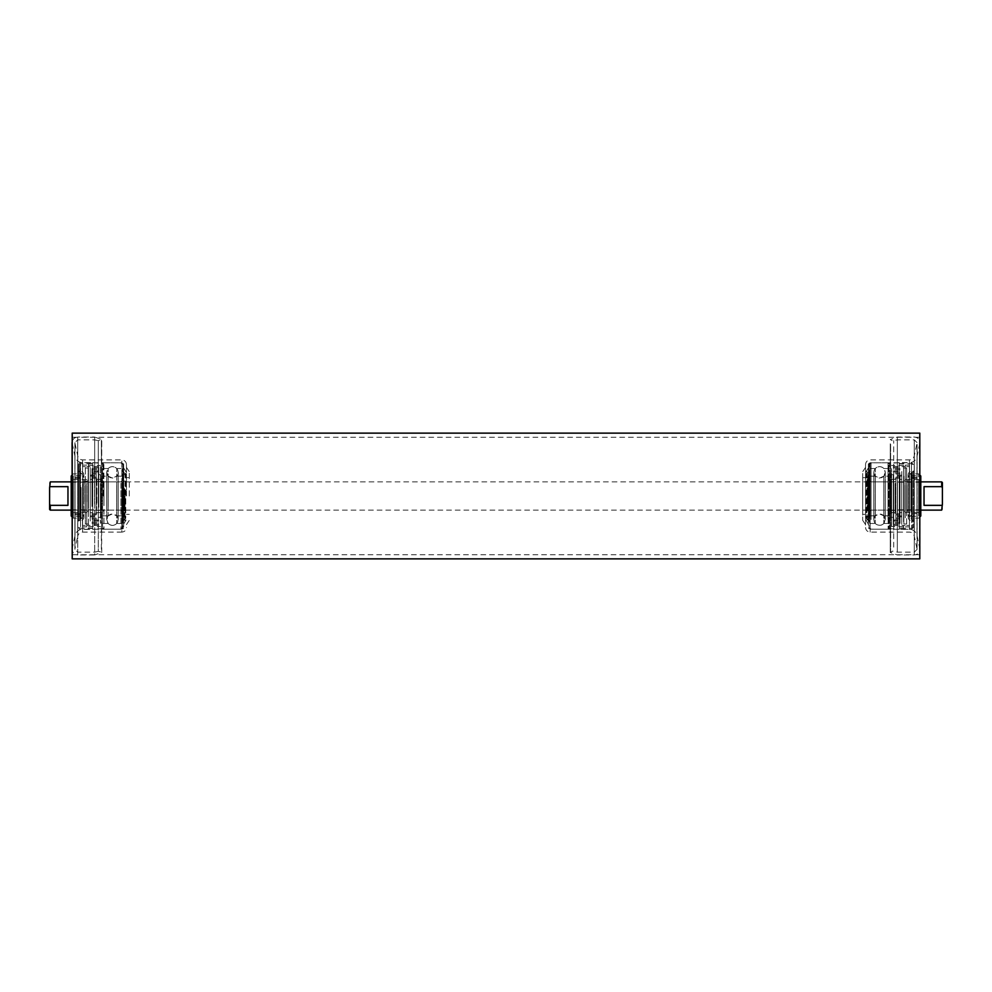 <?xml version="1.0" encoding="UTF-8"?>
<svg xmlns="http://www.w3.org/2000/svg" width="992" height="992" viewBox="0 0 992 992"><rect width="100%" height="100%" fill="white"/><g stroke="black" fill="none" stroke-linecap="round" stroke-linejoin="round"><path stroke-width="0.74" stroke-dasharray="4.96 3.72" d="M72.205 558.868L72.205 433.132M919.795 558.868L919.795 433.132M919.795 496L919.795 437.236L919.795 496M72.205 496L72.205 437.236L72.205 496M941.693 481.876L941.693 486.65L924.036 486.65L924.036 505.35L941.693 505.35L941.693 510.124M920.799 476.011L920.799 510.136L71.201 510.124M50.307 510.124L50.307 505.35L67.964 505.35L67.964 486.65L50.307 486.65L50.307 481.876M920.799 481.876L71.201 481.876M941.693 486.65L942.4 487.766L942.4 482.583M49.6 482.583L49.6 487.766L50.307 486.65M942.4 509.417L942.4 487.766M50.307 505.35L49.6 504.234L49.6 509.417M49.6 504.234L49.6 487.766M942.4 504.234L941.693 505.35M67.964 505.35L67.964 486.65L67.964 505.35M924.036 505.35L924.036 486.65L924.036 505.35M126.455 496L126.455 464.492L126.455 496M129.282 496L129.282 471.634L129.282 496M123.628 496L123.628 527.409L123.628 496M103.85 496L103.85 462.83L103.85 496M103.143 496L103.143 462.731L103.143 496M126.455 464.492C126.182 461.714 124.657 460.176 121.867 459.904L82.609 459.904L82.609 529.269L82.609 459.904C80.104 459.742 78.492 458.453 77.785 456.035L74.958 443.288L74.958 496L74.896 442.668L77.723 439.853L94.674 439.853L98.295 440.659L98.295 496L98.295 440.659L101.73 439.506L101.73 496L101.73 439.506L94.674 437.026L94.674 496L94.674 437.026L77.723 437.026L77.723 496L77.723 437.026C74.288 437.36 72.404 439.245 72.069 442.668L72.069 549.332C72.404 552.755 74.288 554.64 77.723 554.974L77.723 439.853L77.723 554.974L94.674 554.974L94.674 439.853L94.674 554.974L101.73 552.494L101.37 439.952L101.37 552.048L98.295 551.341L98.295 496L98.295 551.341L94.674 552.147L77.723 552.147L74.896 549.332L74.896 496L74.896 549.332L74.958 496L74.958 548.712L77.785 535.965L77.785 456.035L77.785 535.965C78.492 533.547 80.104 532.258 82.609 532.096L82.609 462.731L82.609 532.096L121.867 532.096L121.867 459.904L121.867 532.096C124.657 531.824 126.182 530.286 126.455 527.508M88.437 508.226L88.437 464.082L88.437 508.226M92.678 483.687L92.678 528.141L92.678 483.687M100.44 507.693L100.44 465.484L100.44 507.693M88.437 484.307L88.437 526.516L88.437 484.307M91.971 506.466L91.971 468.67L91.971 506.466M100.44 485.534L100.44 523.33L100.44 485.534M100.44 506.069L100.44 469.724L100.44 506.069M91.971 506.069L91.971 469.724L91.971 506.069M91.971 504.841L91.971 472.899L91.971 504.841M100.44 487.159L100.44 519.101L100.44 487.159M96.199 504.444L96.199 473.965L96.199 504.444M91.971 504.444L91.971 473.965L91.971 504.444M91.971 503.229L91.971 477.14L91.971 503.229M96.199 488.771L96.199 514.86L96.199 488.771M98.32 504.172L98.32 474.672L98.32 504.172M102.56 487.283L102.56 518.742L102.56 487.283M91.971 502.82L91.971 478.206L91.971 502.82M98.32 488.647L98.32 515.208L98.32 488.647M92.678 508.772L92.678 462.656L92.678 508.772M98.32 508.772L98.32 462.656L98.32 508.772M102.56 508.487L102.56 463.413L102.56 508.487M85.188 501.816L85.188 480.81L85.188 501.816M82.497 484.17L82.497 526.864L82.497 484.17M86.738 484.17L86.738 526.864L86.738 484.17M96.633 490.693L96.633 509.838L96.633 490.693M83.911 490.693L83.911 509.838L83.911 490.693M96.633 501.493L96.633 481.666L96.633 501.493M100.862 490.507L100.862 510.334L100.862 490.507M85.324 507.284L85.324 466.55L85.324 507.284M82.497 484.716L82.497 525.45L82.497 484.716M88.152 506.714L88.152 468.026L88.152 506.714M85.324 485.286L85.324 523.974L85.324 485.286M98.754 507.259L98.754 466.612L98.754 507.259M86.738 484.741L86.738 525.388L86.738 484.741M90.272 503.626L90.272 476.086L90.272 503.626M94.513 503.626L94.513 476.086L94.513 503.626M100.862 489.639L100.862 512.604L100.862 489.639M90.272 489.639L90.272 512.604L90.272 489.639M90.272 505.25L90.272 471.845L90.272 505.25M98.754 505.25L98.754 471.845L98.754 505.25M94.513 503.986L94.513 475.168L94.513 503.986M90.272 488.014L90.272 516.832L90.272 488.014M90.272 506.875L90.272 467.604L90.272 506.875M98.754 506.875L98.754 467.604L98.754 506.875M98.754 505.61L98.754 470.927L98.754 505.61M90.272 486.39L90.272 521.073L90.272 486.39M83.911 501.816L83.911 480.81L83.911 501.816M88.152 501.816L88.152 480.81L88.152 501.816M86.887 501.816L86.887 480.81L86.887 501.816M73.321 502.336L73.321 479.471L73.321 502.336M88.152 489.664L88.152 512.529L88.152 489.664M71.201 490.693L71.201 509.838L71.201 490.693M73.321 503.738L73.321 475.8L73.321 503.738M81.084 488.262L81.084 516.2L81.084 488.262M73.321 487.531L73.321 518.109L73.321 487.531M81.084 487.531L81.084 518.109L81.084 487.531M71.201 515.989L71.201 476.011M92.69 525.946L92.69 463.574L92.69 525.946M92.678 526.926L92.678 462.52L92.678 526.926M75.02 512.306L75.02 478.342L75.02 512.306M75.02 478.714L75.02 514.712L75.02 478.714M79.608 486.477L79.608 520.862L79.608 486.477M78.542 486.39L78.542 521.073L78.542 486.39M79.608 508.102L79.608 464.405L79.608 508.102M78.542 508.016L78.542 464.616L78.542 508.016M123.616 518.146L123.616 472.018L122.921 471.188L122.921 518.915L122.921 473.072L123.616 473.841L123.616 519.982L122.921 520.825L122.921 518.915M121.867 483.414L121.867 528.848L121.867 483.414M122.859 483.414L122.859 528.848L122.859 483.414M124.335 490.321L124.335 510.83L124.335 490.321M123.628 501.679L123.628 481.17L123.628 501.679M122.921 508.177L122.921 464.219L122.921 508.177M123.628 525.636L123.628 463.921L123.628 525.636M123.628 505.511L123.628 471.188L123.628 505.511M124.335 488.362L124.335 515.927L124.335 488.362M123.628 488.362L123.628 515.927L123.628 488.362M100.862 502.646L100.862 478.764L100.862 502.646L102.56 502.646L102.56 482.583L102.56 512.529L102.56 478.764L102.56 502.646M102.56 506.044L102.56 503.328L102.56 506.044M100.862 503.428L100.862 506.143L100.862 503.428M102.56 500.824L102.56 498.108L102.56 500.824M100.862 498.207L100.862 500.923L100.862 498.207M100.862 500.476L102.56 500.476M100.862 501.791L102.56 501.791M100.862 503.948L102.56 503.948M122.338 483.823L122.338 527.781L122.338 483.823M102.56 483.823L102.56 527.781L102.56 483.823M116.709 485.472L116.709 523.478L116.709 485.472M122.338 506.528L122.338 468.522L122.338 506.528M102.56 506.528L102.56 468.522L102.56 506.528M108.19 506.528L108.19 468.522L108.19 506.528M116.709 488.399L116.709 515.852L116.709 488.399M122.338 490.048L122.338 511.537L122.338 490.048M102.56 490.048L102.56 511.537L102.56 490.048M122.338 488.399L122.338 515.852L122.338 488.399M108.19 503.601L108.19 476.148L108.19 503.601M102.56 488.399L102.56 515.852L102.56 488.399M108.14 488.399L108.14 515.852L108.14 488.399M116.758 488.399L116.758 515.852L116.758 488.399M116.758 506.528L116.758 468.522L116.758 506.528M108.14 506.528L108.14 468.522L108.14 506.528M865.545 474.461L865.545 519.312L865.545 474.461M862.718 473.482L862.718 520.366L862.718 473.482M865.545 522.437L865.545 467.393L865.545 522.437M868.372 522.065L868.372 467.802L868.372 522.065M865.545 512.976L865.545 477.636L865.545 512.976M862.718 479.024L862.718 514.364L862.718 479.024M888.15 465.347L888.15 529.17L888.15 465.347M868.372 525.028L868.372 464.591L868.372 525.028M865.545 525.115L865.545 464.492L865.545 525.115M888.857 465.248L888.857 529.269L888.857 465.248M890.27 443.784L890.27 552.494L890.27 443.784M903.563 473.42L903.563 527.918L903.563 473.42M899.322 518.742L899.322 463.859L899.322 518.742M891.56 474.412L891.56 526.516L891.56 474.412M903.563 517.588L903.563 465.484L903.563 517.588M900.029 476.656L900.029 523.33L900.029 476.656M891.56 515.344L891.56 468.67L891.56 515.344M891.56 477.412L891.56 522.276L891.56 477.412M900.029 477.412L900.029 522.276L900.029 477.412M900.029 479.657L900.029 519.101L900.029 479.657M891.56 512.343L891.56 472.899L891.56 512.343M895.801 480.413L895.801 518.035L895.801 480.413M900.029 480.413L900.029 518.035L900.029 480.413M900.029 482.658L900.029 514.86L900.029 482.658M895.801 509.342L895.801 477.14L895.801 509.342M893.68 480.909L893.68 517.328L893.68 480.909M889.44 512.095L889.44 473.258L889.44 512.095M900.029 483.402L900.029 513.794L900.029 483.402M893.68 509.59L893.68 476.792L893.68 509.59M899.322 472.415L899.322 529.344L899.322 472.415M893.68 472.415L893.68 529.344L893.68 472.415M889.44 472.948L889.44 528.587L889.44 472.948M906.812 485.262L906.812 511.19L906.812 485.262M909.503 517.836L909.503 465.136L909.503 517.836M905.262 517.836L905.262 465.136L905.262 517.836M895.367 505.796L895.367 482.162L895.367 505.796M908.089 505.796L908.089 482.162L908.089 505.796M895.367 485.857L895.367 510.334L895.367 485.857M891.138 506.143L891.138 481.666L891.138 506.143M906.676 475.168L906.676 525.45L906.676 475.168M909.503 516.832L909.503 466.55L909.503 516.832M903.848 476.21L903.848 523.974L903.848 476.21M906.676 515.79L906.676 468.026L906.676 515.79M893.246 475.218L893.246 525.388L893.246 475.218M905.262 516.782L905.262 466.612L905.262 516.782M901.728 481.914L901.728 515.914L901.728 481.914M897.487 481.914L897.487 515.914L897.487 481.914M891.138 507.743L891.138 479.396L891.138 507.743M901.728 507.743L901.728 479.396L901.728 507.743M901.728 478.913L901.728 520.155L901.728 478.913M893.246 478.913L893.246 520.155L893.246 478.913M897.487 481.256L897.487 516.832L897.487 481.256M901.728 510.744L901.728 475.168L901.728 510.744M901.728 475.912L901.728 524.396L901.728 475.912M893.246 475.912L893.246 524.396L893.246 475.912M893.246 478.256L893.246 521.073L893.246 478.256M901.728 513.744L901.728 470.927L901.728 513.744M908.089 485.262L908.089 511.19L908.089 485.262M903.848 485.262L903.848 511.19L903.848 485.262M905.113 485.262L905.113 511.19L905.113 485.262M918.679 484.307L918.679 512.529L918.679 484.307M903.848 507.693L903.848 479.471L903.848 507.693M920.799 505.796L920.799 482.162L920.799 505.796M918.679 481.703L918.679 516.2L918.679 481.703M910.916 510.297L910.916 475.8L910.916 510.297M918.679 511.636L918.679 473.891L918.679 511.636M910.916 511.636L910.916 473.891L910.916 511.636M920.799 510.136L920.799 515.989M899.31 518.915L899.31 463.574L899.31 518.915M899.322 519.659L899.322 462.52L899.322 519.659M916.98 508.474L916.98 478.342L916.98 508.474M916.98 482.769L916.98 514.712L916.98 482.769M912.392 513.596L912.392 471.138L912.392 513.596M913.458 513.744L913.458 470.927L913.458 513.744M912.392 473.655L912.392 527.595L912.392 473.655M913.458 473.804L913.458 527.384L913.458 473.804M868.384 479.037L868.384 512.963C868.384 522.251 868.384 522.251 868.384 512.963C868.384 522.251 868.384 522.251 868.384 512.963L869.079 471.188L866.958 473.754L866.958 518.246L869.079 520.8L869.079 478.466L869.079 513.546M870.133 519.238L870.133 463.152L870.133 519.238M869.141 519.238L869.141 463.152L869.141 519.238M867.665 506.49L867.665 481.17L867.665 506.49M868.372 485.51L868.372 510.83L868.372 485.51M869.079 473.519L869.079 527.781L869.079 473.519M868.372 518.667L868.372 463.921L868.372 518.667M868.372 478.442L868.372 520.812L868.372 478.442M867.665 510.099L867.665 476.073L867.665 510.099M868.372 510.099L868.372 476.073L868.372 510.099M891.138 482.025L891.138 513.534L891.138 479.768L891.138 482.025L889.44 482.025L889.44 513.534L889.44 482.025M889.44 487.68L889.44 485.274L889.44 487.68M891.138 485.683L891.138 488.101L891.138 485.683M889.44 483.687L889.44 481.281L889.44 483.687M891.138 481.69L891.138 484.096L891.138 481.281L895.367 481.666M891.138 486.018L889.44 486.018M891.138 487.022L889.44 487.022M891.138 483.017L889.44 483.017M869.662 518.481L869.662 464.219L869.662 518.481M889.44 518.481L889.44 464.219L889.44 518.481M875.291 515.443L875.291 468.522L875.291 515.443M869.662 476.557L869.662 523.478L869.662 476.557M889.44 476.557L889.44 523.478L889.44 476.557M883.81 476.557L883.81 523.478L883.81 476.557M875.291 510.037L875.291 476.148L875.291 510.037M869.662 506.999L869.662 480.463L869.662 506.999M889.44 506.999L889.44 480.463L889.44 506.999M869.662 510.037L869.662 476.148L869.662 510.037M883.81 481.963L883.81 515.852L883.81 481.963M889.44 510.037L889.44 476.148L889.44 510.037M883.86 510.037L883.86 476.148L883.86 510.037M875.242 510.037L875.242 476.148L875.242 510.037M875.242 476.557L875.242 523.478L875.242 476.557M883.86 476.557L883.86 523.478L883.86 476.557M125.042 496L125.042 521.755L125.042 496M75.032 496L75.032 535.358L75.032 496M101.147 487.828L101.147 517.328L101.147 487.828M96.906 502.82L96.906 478.206L96.906 502.82M80.315 502.758L80.315 478.342L80.315 502.758M80.315 473.159L80.315 520.726L80.315 473.159M80.315 517.861L80.315 472.341L80.315 517.861M80.315 513.286L80.315 477.288L80.315 513.286M79.744 518.841L79.744 471.274L79.744 518.841M79.955 505.064L79.955 472.341L79.955 505.064M80.302 508.375L80.302 463.698L80.302 508.375M80.501 526.814L80.501 462.644L80.501 526.814M124.087 488.076L124.087 516.683L124.087 488.076M124.409 488.324L124.409 516.051L124.409 488.324M123.74 505.449L123.74 471.324L123.74 505.449M100.862 494.847L102.56 494.847M100.862 507.482L102.56 507.482M100.862 506.255L102.56 506.255M100.862 508.14L102.56 508.14M100.862 497.116L102.56 497.116M100.862 500.129L102.56 500.129M120.925 483.278L120.925 529.195L120.925 483.278M103.974 483.278L103.974 529.195L103.974 483.278M120.925 490.594L120.925 510.124L120.925 490.594M103.974 501.406L103.974 481.876L103.974 501.406M893.705 547.15L893.705 440.659L893.705 547.15M866.958 519.808L866.958 470.245L866.958 519.808M870.133 526.653L870.133 462.83L870.133 526.653M870.133 462.644L870.133 532.096L870.133 462.644M909.391 526.752L909.391 462.731L909.391 526.752M909.391 529.356L909.391 459.904L909.391 529.356M914.277 441.49L914.277 554.974L914.277 441.49M897.326 550.51L897.326 437.026L897.326 550.51M897.326 444.106L897.326 552.147L897.326 444.106M890.63 444.205L890.63 552.048L890.63 444.205M914.277 547.894L914.277 439.853L914.277 547.894M919.795 447.838L919.795 548.105L919.795 447.838M916.968 459.631L916.968 535.358L916.968 459.631M917.042 447.28L917.042 548.712L917.042 447.28M914.215 532.94L914.215 456.035L914.215 532.94M890.853 511.091L890.853 474.672L890.853 511.091M895.094 483.402L895.094 513.794L895.094 483.402M911.685 483.513L911.685 508.487L911.685 483.513M911.685 478.528L911.685 520.726L911.685 478.528M911.685 512.728L911.685 472.341L911.685 512.728M911.685 509.231L911.685 477.288L911.685 509.231M912.256 513.472L912.256 478.528L912.256 513.472M912.045 479.26L912.045 512.74L912.045 479.26M911.698 473.147L911.698 528.302L911.698 473.147M911.499 519.572L911.499 462.644L911.499 519.572M867.913 510.632L867.913 475.317L867.913 510.632M867.591 510.186L867.591 475.949L867.591 510.186M868.26 478.541L868.26 520.676L868.26 478.541M891.138 480.76L889.44 480.76M891.138 488.324L889.44 488.324M891.138 485.063L889.44 485.063M891.138 490.928L889.44 490.928M891.138 480.401L889.44 480.401L891.138 480.376M871.075 519.486L871.075 462.805L871.075 519.486M888.026 519.486L888.026 462.805L888.026 519.486M871.075 505.994L871.075 481.876L871.075 505.994M888.026 486.006L888.026 510.124L888.026 486.006M919.795 554.764L72.205 554.764M919.795 437.236L72.205 437.236M123.628 524.198L126.455 519.312M126.455 467.393L129.282 471.634M126.455 472.688L123.628 467.802M129.282 514.364L126.455 514.364M123.628 464.591L121.867 462.83L82.609 462.731C78.666 462.47 76.136 460.437 75.032 456.642L72.069 442.668M72.069 549.332L75.032 535.358C76.136 531.563 78.666 529.53 82.609 529.269L121.867 529.17L123.628 527.409M74.896 496L74.896 442.668L74.896 496M129.282 477.636L126.455 477.636M126.455 524.607L129.282 520.366M88.437 464.082L92.678 463.859M88.437 526.516L100.44 526.516M91.971 468.67L100.44 468.67M91.971 522.276L100.44 522.276M91.971 472.899L100.44 472.899M91.971 518.035L96.199 518.035M91.971 477.14L96.199 477.14M102.56 473.258L101.147 474.672L98.32 474.672M98.32 517.328L101.147 517.328L102.56 518.742M91.971 513.794L96.906 513.794L98.32 515.208M92.678 462.656L102.56 463.413M102.56 528.587L92.678 529.344M91.971 478.206L96.906 478.206L98.32 476.792M91.971 514.86L96.199 514.86M91.971 473.965L96.199 473.965M91.971 519.101L100.44 519.101M91.971 469.724L100.44 469.724M91.971 523.33L100.44 523.33M88.437 465.484L100.44 465.484M88.437 527.918L92.678 528.141M85.188 511.19L83.911 511.19L85.188 511.19M85.188 480.81L83.911 480.81L85.188 480.81M82.497 465.136L86.738 465.136M71.201 509.838L96.633 509.838M100.862 481.666L96.633 481.666M82.497 525.45L85.324 525.45M85.324 523.974L88.152 523.974M98.754 525.388L86.738 525.388M94.513 476.086L90.272 476.086M100.862 512.604L90.272 512.604M98.754 471.845L90.272 471.845M94.513 516.832L90.272 516.832M98.754 467.604L90.272 467.604M98.754 521.073L90.272 521.073M88.152 480.81L86.031 481.232L88.152 480.81M86.887 511.19L88.152 511.19L86.887 511.19M98.754 470.927L90.272 470.927M98.754 524.396L90.272 524.396M94.513 475.168L90.272 475.168M98.754 520.155L90.272 520.155M100.862 479.396L90.272 479.396M94.513 515.914L90.272 515.914M98.754 466.612L86.738 466.612M85.324 468.026L88.152 468.026M82.497 466.55L85.324 466.55M100.862 510.334L96.633 510.334M71.201 482.162L96.633 482.162M82.497 526.864L86.738 526.864M73.321 479.471L88.152 479.471M81.084 475.8L73.321 475.8M72.069 475.143L73.321 473.891L81.084 473.891M72.069 516.857L73.321 518.109L81.084 518.109M81.084 516.2L73.321 516.2M73.321 512.529L88.152 512.529M79.608 527.595L80.302 528.302L92.69 528.426L92.678 529.48L80.501 529.356C80.005 529.84 79.36 529.182 78.542 527.384M75.02 513.658L80.315 513.658C82.46 513.868 83.638 515.046 83.849 517.192L83.849 474.808C83.638 472.663 82.46 471.485 80.315 471.274L79.608 471.138M75.02 478.342L80.315 478.342C82.46 478.132 83.638 476.954 83.849 474.808L83.849 517.192C83.638 519.337 82.46 520.515 80.315 520.726L79.608 520.862M78.542 521.073L82.782 517.192L82.782 474.808L80.315 477.288L75.02 477.288M75.02 514.712L80.315 514.712L82.782 517.192L82.782 474.808L78.542 470.927M78.542 464.616C79.36 462.818 80.005 462.16 80.501 462.644L92.678 462.52L92.69 463.574L80.302 463.698L79.608 464.405M122.921 464.219L121.867 463.152L123.628 463.921M123.628 510.83L124.335 510.83M122.921 527.781L121.867 528.848L123.628 528.079M123.616 519.982L125.042 518.246L125.042 473.754L123.616 472.018M123.628 515.927L125.042 518.246L125.042 473.754L123.628 476.073M124.335 515.927L125.748 518.246L125.748 473.754L124.335 476.073M123.628 520.812L125.748 518.246L125.748 473.754L123.628 471.188M123.628 481.17L124.335 481.17M100.862 478.764L102.56 478.764M100.862 503.328L102.56 503.328M100.862 498.108L102.56 498.108M100.862 500.923L102.56 500.923M100.862 506.143L102.56 506.143M100.862 507.557L102.56 507.557M100.862 507.408L102.56 507.408M100.862 512.529L102.56 512.529M100.862 509.417L102.56 509.417M100.862 482.583L102.56 482.583M120.925 462.805L122.338 464.219L120.925 462.805L103.974 462.805L102.56 464.219L103.974 462.805L120.925 462.805M122.338 523.478L116.709 523.478L118.172 519.659L118.172 472.341L116.709 468.522L122.338 468.522L116.758 468.522C113.882 465.955 111.017 465.955 108.14 468.522L102.56 468.522L108.19 468.522L106.727 472.341L108.19 476.148L102.56 476.148L108.14 476.148L112.456 478.094C117.044 476.309 118.953 474.412 118.172 472.341L116.709 476.148L122.338 476.148L116.758 476.148L112.456 478.094C108.971 477.722 107.074 475.813 106.727 472.341L106.727 519.659L108.19 515.852L102.56 515.852L108.14 515.852L112.456 513.906C115.866 514.216 117.763 516.125 118.172 519.659L118.172 472.341L118.172 519.659L116.709 515.852L122.338 515.852L116.758 515.852L112.456 513.906C108.971 514.278 107.074 516.187 106.727 519.659L106.727 472.341C107.074 468.869 108.971 466.959 112.456 466.612C115.928 466.959 117.837 468.869 118.172 472.341L118.172 519.659C117.763 523.206 115.866 525.103 112.456 525.388C108.971 525.041 107.074 523.131 106.727 519.659L108.19 523.478L102.56 523.478L108.14 523.478C111.017 526.045 113.882 526.045 116.758 523.478L122.338 523.478M120.925 481.876L122.338 480.463L120.925 481.876L103.974 481.876L102.56 480.463L103.974 481.876L120.925 481.876M120.925 510.124L103.974 510.124L102.56 511.537L103.974 510.124L120.925 510.124L122.338 511.537L120.925 510.124M103.974 529.195L102.56 527.781L103.974 529.195L120.925 529.195L122.338 527.781L120.925 529.195L103.974 529.195M106.727 505.064L106.727 472.341L106.727 505.064M865.545 527.508C865.818 530.286 867.343 531.824 870.133 532.096L909.391 532.096C911.896 532.258 913.508 533.547 914.215 535.965L917.104 549.332L917.104 442.668L914.277 439.853L897.326 439.853L892.614 440.907L890.27 439.506L897.326 437.026L914.277 437.026C917.712 437.36 919.596 439.245 919.931 442.668L919.931 549.332C919.596 552.755 917.712 554.64 914.277 554.974L897.326 554.974L890.27 552.494L892.614 551.093L897.326 552.147L914.277 552.147L917.104 549.332L917.104 442.668L914.215 456.035C913.508 458.453 911.896 459.742 909.391 459.904L870.133 459.904C867.343 460.176 865.818 461.714 865.545 464.492M868.372 524.198L865.545 519.312M865.545 467.393L862.718 471.634M865.545 472.688L868.372 467.802M862.718 514.364L865.545 514.364M868.372 464.591L870.133 462.83L909.391 462.731C913.334 462.47 915.864 460.437 916.968 456.642L919.931 442.668M919.931 549.332L916.968 535.358C915.864 531.563 913.334 529.53 909.391 529.269L870.133 529.17L868.372 527.409M862.718 477.636L865.545 477.636M865.545 524.607L862.718 520.366M903.563 464.082L899.322 463.859M903.563 526.516L891.56 526.516M900.029 468.67L891.56 468.67M900.029 522.276L891.56 522.276M900.029 472.899L891.56 472.899M900.029 518.035L895.801 518.035M900.029 477.14L895.801 477.14M889.44 473.258L890.853 474.672L893.68 474.672M893.68 517.328L890.853 517.328L889.44 518.742M900.029 513.794L895.094 513.794L893.68 515.208M899.322 462.656L889.44 463.413M889.44 528.587L899.322 529.344M900.029 478.206L895.094 478.206L893.68 476.792M900.029 514.86L895.801 514.86M900.029 473.965L895.801 473.965M900.029 519.101L891.56 519.101M900.029 469.724L891.56 469.724M900.029 523.33L891.56 523.33M903.563 465.484L891.56 465.484M903.563 527.918L899.322 528.141M906.812 511.19L908.089 511.19L906.812 511.19M906.812 480.81L908.089 480.81L906.812 480.81M909.503 465.136L905.262 465.136M920.799 509.838L895.367 509.838M909.503 525.45L906.676 525.45M906.676 523.974L903.848 523.974M893.246 525.388L905.262 525.388M897.487 476.086L901.728 476.086M891.138 512.604L901.728 512.604M893.246 471.845L901.728 471.845M897.487 516.832L901.728 516.832M893.246 467.604L901.728 467.604M893.246 521.073L901.728 521.073M903.848 480.81L905.969 481.232L903.848 480.81M905.113 511.19L903.848 511.19L905.113 511.19M893.246 470.927L901.728 470.927M893.246 524.396L901.728 524.396M897.487 475.168L901.728 475.168M893.246 520.155L901.728 520.155M891.138 479.396L901.728 479.396M897.487 515.914L901.728 515.914M893.246 466.612L905.262 466.612M906.676 468.026L903.848 468.026M909.503 466.55L906.676 466.55M891.138 510.334L895.367 510.334M920.799 482.162L895.367 482.162M909.503 526.864L905.262 526.864M918.679 479.471L903.848 479.471M910.916 475.8L918.679 475.8M919.931 475.143L918.679 473.891L910.916 473.891M919.931 516.857L918.679 518.109L910.916 518.109M910.916 516.2L918.679 516.2M918.679 512.529L903.848 512.529M912.392 464.405L911.698 463.698L899.31 463.574L899.322 462.52L911.499 462.644L913.458 464.616M916.98 478.342L911.685 478.342C909.54 478.132 908.362 476.954 908.151 474.808L908.151 517.192C908.362 519.337 909.54 520.515 911.685 520.726L912.392 520.862M916.98 513.658L911.685 513.658C909.54 513.868 908.362 515.046 908.151 517.192L908.151 474.808C908.399 472.626 909.577 471.448 911.685 471.274L912.392 471.138M916.98 477.288L911.685 477.288L909.218 474.808L909.218 517.192L911.685 514.712L916.98 514.712M913.458 470.927L909.218 474.808L909.218 517.192L913.458 521.073M913.458 527.384L911.499 529.356L899.322 529.48L899.31 528.426L911.698 528.302L912.392 527.595M869.079 464.219L870.133 463.152L868.372 463.921M868.372 510.83L867.665 510.83M869.079 527.781L870.133 528.848L868.372 528.079M868.372 515.927L866.958 518.246L866.958 473.754L868.372 476.073M867.665 515.927L866.252 518.246L866.252 473.754L867.665 476.073M868.372 520.812L866.252 518.246L866.252 473.754L868.372 471.188M868.372 481.17L867.665 481.17M891.138 479.768L889.44 479.768M891.138 488.101L889.44 488.101M891.138 484.096L889.44 484.096M891.138 481.281L889.44 481.281M891.138 485.274L889.44 485.274M891.138 513.534L889.44 513.534M891.138 480.922L889.44 480.922M891.138 479.868L889.44 479.868M891.138 482.583L889.44 482.583M891.138 509.417L889.44 509.417M871.075 462.805L869.662 464.219L871.075 462.805L888.026 462.805L889.44 464.219L888.026 462.805L871.075 462.805M869.662 523.478L875.291 523.478L873.828 519.659L873.828 472.341L875.291 468.522L869.662 468.522L875.242 468.522C877.56 466.29 880.115 465.992 882.88 467.641L883.86 468.522L889.44 468.522L883.81 468.522L885.273 472.341L883.81 476.148L889.44 476.148L883.86 476.148L879.544 478.094C876.072 477.722 874.163 475.813 873.828 472.341L875.291 476.148L869.662 476.148L875.242 476.148L879.544 478.094C883.029 477.722 884.926 475.813 885.273 472.341L885.273 519.659L883.81 515.852L889.44 515.852L883.86 515.852L879.544 513.906C876.134 514.216 874.237 516.125 873.828 519.659L873.828 472.341L873.828 519.659L875.291 515.852L869.662 515.852L875.242 515.852L879.544 513.906C883.029 514.278 884.926 516.187 885.273 519.659L885.273 472.341C884.926 468.869 883.029 466.959 879.544 466.612C876.072 466.959 874.163 468.869 873.828 472.341L873.828 519.659C874.163 523.131 876.072 525.041 879.544 525.388C883.029 525.041 884.926 523.131 885.273 519.659L883.81 523.478L889.44 523.478L883.86 523.478C884.368 523.057 881.702 526.963 876.209 524.359L875.242 523.478L869.662 523.478M871.075 481.876L869.662 480.463L871.075 481.876L888.026 481.876L889.44 480.463L888.026 481.876L871.075 481.876M871.075 510.124L888.026 510.124L889.44 511.537L888.026 510.124L871.075 510.124L869.662 511.537L871.075 510.124M888.026 529.195L889.44 527.781L888.026 529.195L871.075 529.195L869.662 527.781L871.075 529.195L888.026 529.195M885.273 479.26L885.273 519.659L885.273 479.26"/><path stroke-width="1.49" d="M919.795 433.132L919.795 558.868L72.205 558.868L72.205 433.132L919.795 433.132M49.6 509.417L49.6 504.234L50.307 505.35L50.307 510.124L49.6 509.417M941.693 510.124L942.4 504.234L941.693 510.124L920.799 510.124M71.201 510.124L50.307 510.124M942.4 504.234L942.4 487.766L941.693 486.65L942.4 487.766L942.4 482.583L941.693 481.876L920.799 481.876L920.799 476.011L919.931 475.143M71.201 481.876L50.307 481.876L49.6 487.766L50.307 481.876M941.693 505.35L924.036 505.35L924.036 486.65L941.693 486.663L941.693 481.876M50.307 486.663L67.964 486.65L67.964 505.35L50.307 505.337M49.6 504.246L49.6 487.766M72.069 475.143L71.201 476.011L71.201 515.989L72.069 516.857M919.931 516.857L920.799 515.989L920.799 481.864M72.205 441.452L72.205 443.895M72.205 550.548L72.069 442.668M919.795 441.452L919.795 550.548"/></g></svg>
